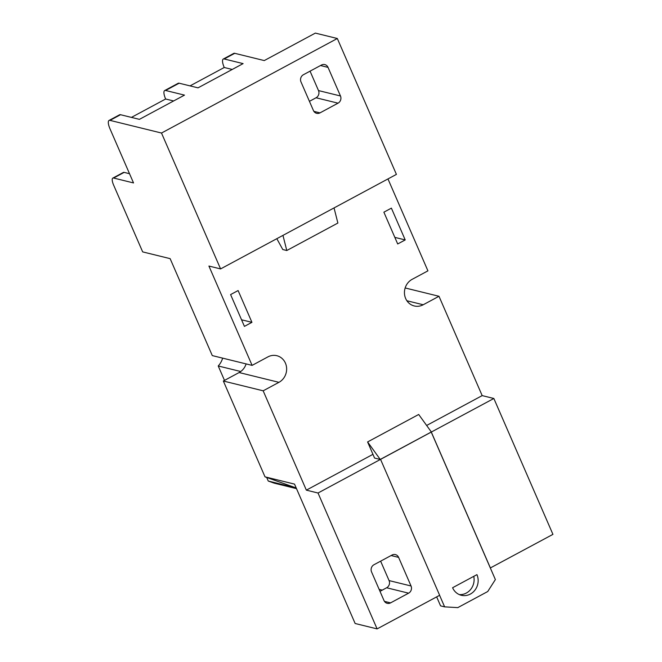 <?xml version="1.0" encoding="UTF-8"?>
<svg xmlns="http://www.w3.org/2000/svg" width="662" height="662" viewBox="0 0 662 662"><rect width="100%" height="100%" fill="white"/><g stroke="black" fill="none" stroke-linecap="round" stroke-linejoin="round"><path stroke-width="0.99" d="M459.32 594.6A14.506 13.323 103.8 0 0 466.313 593.061A14.506 13.323 103.8 0 0 473.76 576.354M470.368 594.062A14.506 13.323 -76.2 0 1 461.306 595.27A14.506 13.323 -76.2 0 1 452.593 587.732L476.938 574.641A14.506 13.323 -76.2 0 1 470.368 594.062M129.52 173.709L124.142 172.385L113.624 178.037L133.534 182.935L110.033 128.9A10.749 3.269 61.7 0 1 109.065 120.443A10.749 3.269 61.7 0 1 110.008 120.376L161.503 133.037L220.587 268.921L282.955 235.391L396.414 174.387L337.322 38.504L315.352 33.1L264.262 60.573L234.737 53.316A10.749 3.269 -118.3 0 0 233.794 53.382L223.276 59.042A10.749 3.269 61.7 0 1 224.219 58.968L234.737 53.316M173.626 100.963L165.641 99.002L131.424 117.397M232.23 69.452L224.244 67.491L190.035 85.886M372.954 454.339L306.357 490.145L263.162 390.812L278.942 382.33A14.324 13.166 103.8 0 0 286.596 367.849A14.324 13.166 103.8 0 0 276.832 355.701A14.324 13.166 103.8 0 0 267.887 356.901L252.106 365.383L212.287 355.593L170.134 258.643L142.669 251.891L113.641 185.137A8.954 2.722 -118.3 0 1 112.838 178.095A8.954 2.722 -118.3 0 1 113.624 178.037M246.107 363.91A14.324 13.166 -76.2 0 1 239.123 372.541L223.342 381.022L263.162 390.812M252.106 365.383L208.919 266.05L220.587 268.921M296.502 488.639L274.184 483.152L268.259 481.042L295.724 487.795L265.015 476.855L223.342 381.022M306.357 490.145L318.025 493.016L377.108 628.9L355.138 623.496L294.532 484.112L265.015 476.855M387.965 178.93L427.925 270.849L412.153 279.331A14.324 13.166 103.8 0 0 404.49 293.812A14.324 13.166 103.8 0 0 414.255 305.96A14.324 13.166 103.8 0 0 423.208 304.76L438.989 296.278L482.176 395.611L426.642 425.467M251.932 322.336L238.113 290.552L230.599 294.59L244.419 326.383L251.932 322.336L241.547 319.787M405.21 239.925L391.391 208.141L383.877 212.179L397.697 243.964L405.21 239.925L394.833 237.377M438.989 296.278L405.161 287.962M439.593 595.303L444.624 606.864L457.798 607.625L487.728 591.53L495.375 579.573L490.327 567.971L552.936 534.366L493.852 398.483L482.176 395.611M380.245 459.445L431.343 431.98L418.698 414.47L367.6 441.943L380.245 459.445L374.551 458.046L367.6 441.943M490.327 567.971L431.243 432.087L493.852 398.483M431.243 432.087L318.025 493.016M377.108 628.9L439.642 595.279L380.559 459.395M379.144 589.362L382.255 590.132M490.401 567.988L431.318 432.104M310.056 71.157L318.496 90.578A5.37 4.94 103.8 0 1 316.064 97.769L309.427 101.336M110.008 120.376L120.525 114.716L139.409 119.359L184.491 95.121L165.608 90.479L179.137 83.205L198.021 87.847L243.103 63.61L224.219 58.968M337.322 38.504L161.503 133.037M300.987 81.914A5.37 4.94 -76.2 0 1 303.419 74.723L321.451 65.033A5.37 4.94 -76.2 0 1 324.81 64.578A5.37 4.94 -76.2 0 1 328.029 67.375L340.475 95.982A5.37 4.94 -76.2 0 1 338.034 103.173L320.003 112.871A5.37 4.94 -76.2 0 1 316.643 113.318A5.37 4.94 -76.2 0 1 313.424 110.521L300.987 81.914M276.824 238.684L282.782 249.533L286.787 250.517L282.955 235.391M286.787 250.517L337.877 223.044L334.045 207.918M120.525 114.716A10.749 3.269 -118.3 0 0 119.582 114.791L109.065 120.443M380.633 561.161L389.074 580.582A5.37 4.94 103.8 0 1 386.641 587.773L380.005 591.348M371.556 571.927A5.37 4.94 -76.2 0 1 373.989 564.727L392.028 555.037A5.37 4.94 -76.2 0 1 395.38 554.582A5.37 4.94 -76.2 0 1 398.607 557.379L411.044 585.986A5.37 4.94 -76.2 0 1 408.611 593.177L390.58 602.875A5.37 4.94 -76.2 0 1 387.22 603.322A5.37 4.94 -76.2 0 1 383.993 600.533L371.556 571.927M444.624 606.864L440.569 605.862L436.663 596.884M179.137 83.205A10.749 3.269 -118.3 0 0 178.194 83.28L164.673 90.553A10.749 3.269 61.7 0 1 165.608 90.479M165.641 99.002A10.749 3.269 61.7 0 1 164.673 90.553M224.244 67.491A10.749 3.269 61.7 0 1 223.276 59.042M224.501 380.402L218.228 365.978L240.745 371.514M268.259 481.042L266.703 477.459M218.228 365.978A18.801 17.278 103.8 0 0 222.647 358.142M112.838 178.095L123.355 172.443A8.954 2.722 61.7 0 1 124.142 172.385M278.942 382.33L239.123 372.541M423.208 304.76L406.882 300.747M320.003 112.871L313.879 111.365M316.064 97.769L338.034 103.173M340.475 95.982L318.496 90.578M320.524 65.53L328.029 67.375M390.58 602.875L384.457 601.369M386.641 587.773L408.611 593.177M411.044 585.986L389.074 580.582M391.101 555.534L398.607 557.379"/></g></svg>
